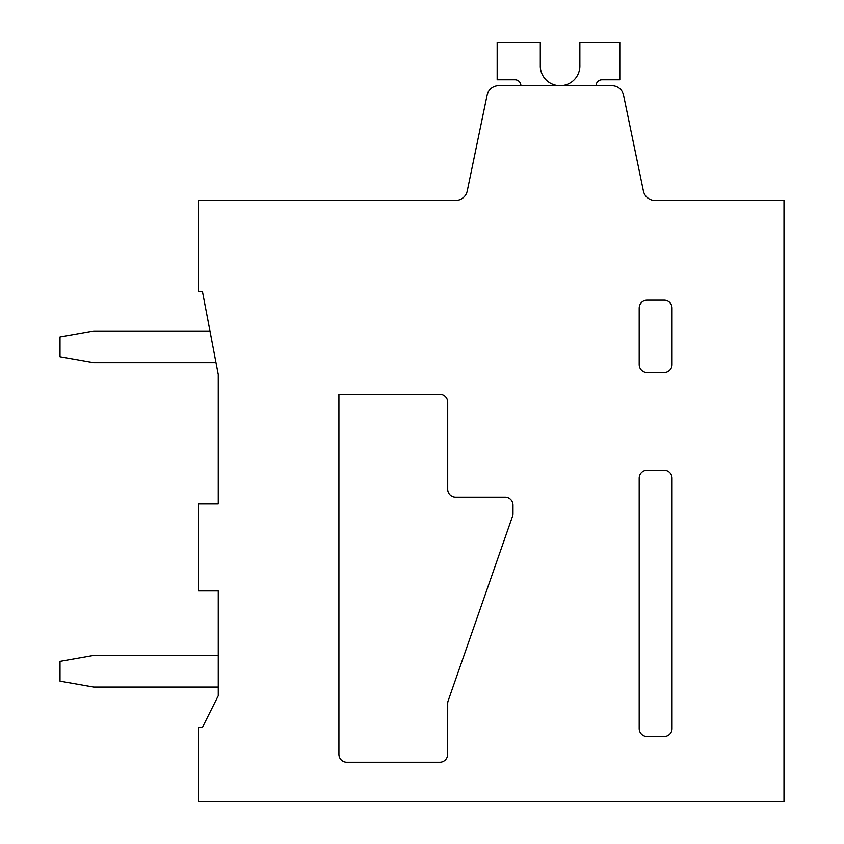 <?xml version="1.0" encoding="UTF-8"?>
<svg xmlns="http://www.w3.org/2000/svg" width="844" height="844" viewBox="0 0 844 844"><rect width="100%" height="100%" fill="white"/><g stroke="black" fill="none" stroke-linecap="round" stroke-linejoin="round"><path stroke-width="1.27" d="M639.193 728.604L639.193 478.179A7.912 7.912 0 0 1 647.105 470.266L664.122 470.266A7.912 7.912 0 0 1 672.035 478.179L672.035 728.604A7.912 7.912 0 0 1 664.122 736.517L647.116 736.517A7.912 7.912 0 0 1 639.203 728.604M218.248 695.772L202.433 727.423L198.477 727.423L198.477 801.8L783.992 801.8L783.992 200.45L655.018 200.45A11.869 11.869 0 0 1 643.402 190.987L623.558 95.182A11.869 11.869 0 0 0 611.942 85.719L498.709 85.719A11.869 11.869 0 0 0 487.093 95.182L467.249 190.987A11.869 11.869 0 0 1 455.623 200.45L198.477 200.45L198.477 291.444L202.433 291.444L218.258 374.525L218.258 503.889L198.477 503.889L198.477 590.937L218.258 590.937L218.258 695.772M455.633 497.169L505.081 497.169L455.633 497.169A7.912 7.912 0 0 1 447.71 489.256L447.71 402.219A7.912 7.912 0 0 0 439.798 394.306L338.919 394.306L338.919 754.325A7.912 7.912 0 0 0 346.831 762.237L439.766 762.237A7.912 7.912 0 0 0 447.679 754.325L447.71 703.442L447.679 754.325M672.035 478.179L672.035 728.604M384.421 200.45L455.633 200.45M447.71 703.442A7.923 7.923 0 0 1 448.153 700.847L512.551 516.243A7.923 7.923 0 0 0 512.994 513.637L512.994 505.081A7.912 7.912 0 0 0 505.081 497.169M639.203 308.06A7.912 7.912 0 0 1 647.105 300.147L664.122 300.147A7.912 7.912 0 0 1 672.035 308.06L672.035 364.629A7.912 7.912 0 0 1 664.122 372.542L647.116 372.542A7.912 7.912 0 0 1 639.203 364.629M639.193 364.629L639.193 308.06M540.308 66.739A19.792 19.792 0 0 1 540.287 65.927A19.792 19.792 0 0 0 540.308 66.739A19.792 19.792 0 0 1 540.287 65.927A19.792 19.792 0 0 0 540.308 66.739A19.792 19.792 0 0 1 540.287 65.927A19.792 19.792 0 0 0 540.308 66.739A19.792 19.792 0 0 1 540.287 65.927A19.792 19.792 0 0 0 540.308 66.739A19.792 19.792 0 0 1 540.287 65.927A19.792 19.792 0 0 0 540.308 66.739A19.792 19.792 0 0 1 540.287 65.927A19.792 19.792 0 0 0 540.308 66.739A19.792 19.792 0 0 1 540.287 65.927A19.792 19.792 0 0 0 560.891 85.698A19.792 19.792 0 0 0 579.86 65.125L579.86 42.2M596.075 85.719A5.94 5.94 0 0 1 602.004 79.79A5.94 5.94 0 0 0 596.075 85.719A5.94 5.94 0 0 1 602.004 79.79A5.94 5.94 0 0 0 596.075 85.719A5.94 5.94 0 0 1 602.004 79.79A5.94 5.94 0 0 0 596.075 85.719A5.94 5.94 0 0 1 602.004 79.79A5.94 5.94 0 0 0 596.075 85.719A5.94 5.94 0 0 1 602.004 79.79A5.94 5.94 0 0 0 596.075 85.719A5.94 5.94 0 0 1 602.004 79.79A5.94 5.94 0 0 0 596.075 85.719A5.94 5.94 0 0 1 602.004 79.79A5.94 5.94 0 0 0 596.075 85.719M602.004 79.779L619.812 79.779L619.812 42.2L579.849 42.2M540.297 65.927L540.297 42.2M540.287 42.2L497.169 42.2L497.169 79.779L514.967 79.79A5.94 5.94 0 0 1 520.906 85.719M209.966 331.006L93.631 331.006L60.008 336.935L60.008 356.727L93.631 362.656L215.99 362.656M218.258 655.419L93.631 655.419L60.008 661.348L60.008 681.14L93.631 687.069L218.258 687.069"/></g></svg>
